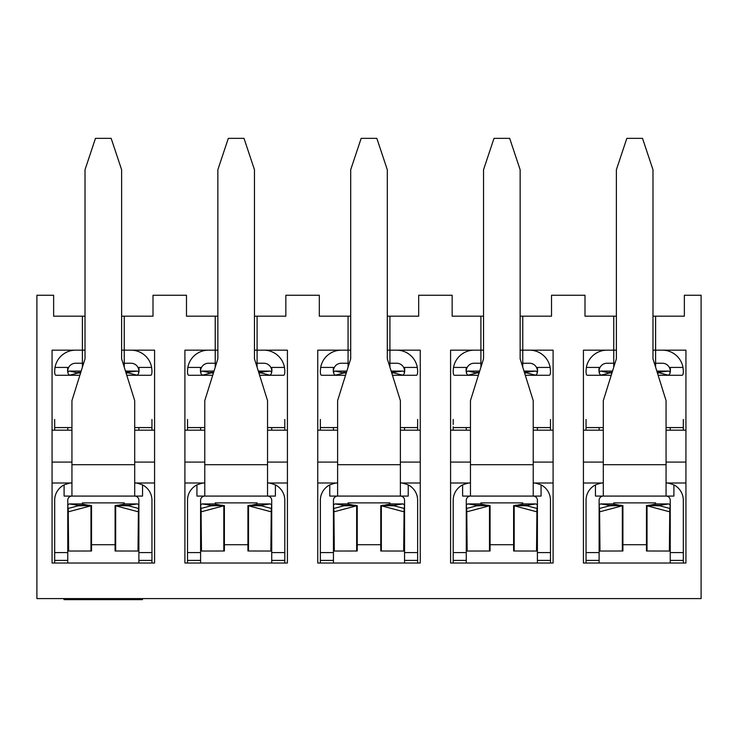 <?xml version="1.0" encoding="UTF-8"?>
<svg xmlns="http://www.w3.org/2000/svg" width="738" height="738" viewBox="0 0 738 738"><rect width="100%" height="100%" fill="white"/><g stroke="black" fill="none" stroke-linecap="round" stroke-linejoin="round"><path stroke-width="1.11" d="M54.686 560.419L54.686 500.272A17.26 17.26 0 0 1 64.095 484.894L64.095 496.084L71.937 496.084A4.188 4.188 0 0 0 67.758 500.272L67.758 560.419L54.686 560.419L54.686 563.029M151.954 563.029L151.954 560.419L138.882 560.419L138.882 500.272A4.188 4.188 0 0 0 134.703 496.084L142.545 496.084L142.545 484.894C137.923 483.252 135.312 482.624 134.703 483.012L154.574 483.012M134.703 496.084L71.937 496.084L71.937 464.709L134.703 464.709L134.703 496.084M134.703 464.709L134.703 400.633L121.622 358.797L121.622 169.74L111.161 138.357L95.479 138.357L85.018 169.74L85.018 358.797L71.937 400.633L71.937 464.709M64.095 484.894C68.717 483.252 71.328 482.624 71.937 483.012L52.066 483.012M78.874 496.084L78.219 496.084M128.421 496.084L127.803 496.084M142.545 484.894A17.26 17.26 0 0 1 151.954 500.272L151.954 560.419M138.882 560.419L138.882 563.029M138.246 511.785L138.882 505.115M138.882 504.524L138.882 503.934M151.954 503.934L151.954 504.847M138.864 508.556L128.458 505.798L115.091 505.595L115.091 551L138.882 551.037M116.724 505.244L128.984 505.244L137.194 503.934L124.943 503.934L115.672 505.798L138.172 511.775M128.984 505.244L128.458 505.798L128.984 505.244L128.984 505.936M137.194 503.934A7.841 2.731 -90 0 1 138.882 505.604M67.758 563.029L67.758 560.419M54.686 504.847L54.686 503.934M67.758 505.465L68.403 511.785M67.758 551.037L91.549 551L91.549 505.595L78.182 505.798L67.776 508.556M68.468 511.775L90.968 505.798L81.697 503.934L69.446 503.934L77.656 505.244L89.916 505.244M78.182 505.798L77.656 505.244L78.182 505.798M67.758 505.604A7.841 2.731 90 0 1 69.446 503.934M54.686 430.189L54.686 419.47M80.59 372.948L78.182 372.948L69.676 375.208M67.887 372.487A7.841 2.731 90 0 1 69.446 371.094L78.182 372.948L77.656 372.404L80.765 372.404M81.171 371.094L69.446 371.094M79.861 375.273L55.885 375.273C55.009 375.162 54.612 373.576 54.686 370.522L54.686 371.094M54.686 427.579L71.937 427.579M75.599 350.172A20.922 20.922 0 0 0 55.009 367.432L67.758 367.432C67.213 372.376 68.09 374.996 70.368 375.273M67.758 367.432L67.758 369.083M67.758 430.189L67.758 427.579M83.625 363.244L75.599 363.244A7.841 7.841 0 0 0 67.776 370.577M55.009 367.432L54.686 370.522M123.015 363.244L131.041 363.244A7.841 7.841 0 0 1 138.864 370.577M125.875 372.404L137.194 371.094L125.469 371.094M137.194 371.094A7.841 2.731 -90 0 1 138.753 372.487M151.954 419.47L151.954 430.189M136.964 375.208L128.458 372.948L126.05 372.948M128.984 372.404L128.458 372.948L128.984 372.404L128.984 373.087M134.703 427.579L151.954 427.579M126.779 375.273L150.755 375.273C151.631 375.162 152.028 373.576 151.954 370.522L151.954 371.094M131.041 350.172A20.922 20.922 0 0 1 151.631 367.432L138.882 367.432C139.427 372.45 138.559 375.061 136.272 375.273M138.882 427.579L138.882 430.189M151.631 367.432L151.954 370.522M652.982 316.178L684.366 316.178L684.366 295.255L701.1 295.255L701.1 598.592L36.9 598.592L36.9 295.255L53.634 295.255L53.634 316.178L85.018 316.178M655.602 316.178L655.602 350.172L685.934 350.172L685.934 563.029L583.426 563.029L583.426 350.172L613.758 350.172L613.758 316.178L616.378 316.178M520.142 316.178L551.526 316.178L551.526 295.255L584.994 295.255L584.994 316.178L613.758 316.178M522.762 316.178L522.762 350.172L553.094 350.172L553.094 563.029L450.586 563.029L450.586 350.172L480.918 350.172L480.918 316.178L483.538 316.178M387.302 316.178L418.686 316.178L418.686 295.255L452.154 295.255L452.154 316.178L480.918 316.178M389.922 316.178L389.922 350.172L420.254 350.172L420.254 563.029L317.746 563.029L317.746 350.172L348.078 350.172L348.078 316.178L350.698 316.178M254.462 316.178L285.846 316.178L285.846 295.255L319.314 295.255L319.314 316.178L348.078 316.178M257.082 316.178L257.082 350.172L287.414 350.172L287.414 563.029L184.906 563.029L184.906 350.172L215.238 350.172L215.238 316.178L217.858 316.178M121.622 316.178L153.006 316.178L153.006 295.255L186.474 295.255L186.474 316.178L215.238 316.178M124.242 316.178L124.242 350.172L154.574 350.172L154.574 563.029L52.066 563.029L52.066 350.172L82.398 350.172L82.398 316.178M64.012 598.592L64.012 599.643L142.462 599.643L142.462 598.592M82.398 367.164L82.398 350.172L85.018 350.172M121.622 350.172L124.242 350.172L124.242 367.164M154.574 430.189L134.703 430.189M71.937 430.189L52.066 430.189M124.242 504.045L124.242 502.882L82.398 502.882L82.398 504.045M91.549 544.727L115.091 544.727M215.238 367.164L215.238 350.172L217.858 350.172M254.462 350.172L257.082 350.172L257.082 367.164M287.414 483.012L267.543 483.012C268.152 482.624 270.763 483.252 275.385 484.894A17.26 17.26 0 0 1 284.794 500.272L284.794 560.419L271.722 560.419L271.722 563.029M200.598 563.029L200.598 560.419L187.526 560.419L187.526 500.272A17.26 17.26 0 0 1 196.935 484.894C201.557 483.252 204.168 482.624 204.777 483.012L184.906 483.012M287.414 430.189L267.543 430.189M204.777 430.189L184.906 430.189M257.082 504.045L257.082 502.882L215.238 502.882L215.238 504.045M224.389 544.727L247.931 544.727M348.078 367.164L348.078 350.172L350.698 350.172M387.302 350.172L389.922 350.172L389.922 367.164M420.254 483.012L400.383 483.012C400.992 482.624 403.603 483.252 408.225 484.894A17.26 17.26 0 0 1 417.634 500.272L417.634 560.419L404.562 560.419L404.562 563.029M333.438 563.029L333.438 560.419L320.366 560.419L320.366 500.272A17.26 17.26 0 0 1 329.775 484.894C334.397 483.252 337.008 482.624 337.617 483.012L317.746 483.012M420.254 430.189L400.383 430.189M337.617 430.189L317.746 430.189M389.922 504.045L389.922 502.882L348.078 502.882L348.078 504.045M357.229 544.727L380.771 544.727M480.918 367.164L480.918 350.172L483.538 350.172M520.142 350.172L522.762 350.172L522.762 367.164M553.094 483.012L533.223 483.012C533.832 482.624 536.443 483.252 541.065 484.894A17.26 17.26 0 0 1 550.474 500.272L550.474 560.419L537.402 560.419L537.402 563.029M466.278 563.029L466.278 560.419L453.206 560.419L453.206 500.272A17.26 17.26 0 0 1 462.615 484.894C467.237 483.252 469.848 482.624 470.457 483.012L450.586 483.012M553.094 430.189L533.223 430.189M470.457 430.189L450.586 430.189M522.762 504.045L522.762 502.882L480.918 502.882L480.918 504.045M490.069 544.727L513.611 544.727M613.758 367.164L613.758 350.172L616.378 350.172M652.982 350.172L655.602 350.172L655.602 367.164M685.934 483.012L666.063 483.012C666.672 482.624 669.283 483.252 673.905 484.894A17.26 17.26 0 0 1 683.314 500.272L683.314 560.419L670.242 560.419L670.242 563.029M599.118 563.029L599.118 560.419L586.046 560.419L586.046 500.272A17.26 17.26 0 0 1 595.455 484.894C600.077 483.252 602.688 482.624 603.297 483.012L583.426 483.012M685.934 430.189L666.063 430.189M603.297 430.189L583.426 430.189M655.602 504.045L655.602 502.882L613.758 502.882L613.758 504.045M622.909 544.727L646.451 544.727M187.526 430.189L187.526 419.47M213.43 372.948L211.022 372.948L202.516 375.208M200.727 372.487A7.841 2.731 90 0 1 202.286 371.094L211.022 372.948L210.496 372.404L213.605 372.404M214.011 371.094L202.286 371.094M212.701 375.273L188.725 375.273C187.849 375.162 187.452 373.576 187.526 370.522L187.526 371.094M187.526 427.579L204.777 427.579M208.439 350.172A20.922 20.922 0 0 0 187.849 367.432L200.598 367.432C200.053 372.376 200.93 374.996 203.208 375.273M200.598 367.432L200.598 369.083M200.598 430.189L200.598 427.579M216.465 363.244L208.439 363.244A7.841 7.841 0 0 0 200.616 370.577M187.849 367.432L187.526 370.522M255.855 363.244L263.881 363.244A7.841 7.841 0 0 1 271.704 370.577M258.715 372.404L270.034 371.094L258.309 371.094M270.034 371.094A7.841 2.731 -90 0 1 271.593 372.487M284.794 419.47L284.794 430.189M269.804 375.208L261.298 372.948L258.89 372.948M261.824 372.404L261.298 372.948L261.824 372.404L261.824 373.087M267.543 427.579L284.794 427.579M259.619 375.273L283.595 375.273C284.471 375.162 284.868 373.576 284.794 370.522L284.794 371.094M263.881 350.172A20.922 20.922 0 0 1 284.471 367.432L271.722 367.432C272.267 372.45 271.399 375.061 269.112 375.273M271.722 427.579L271.722 430.189M284.471 367.432L284.794 370.522M196.935 484.894L196.935 496.084L204.777 496.084A4.188 4.188 0 0 0 200.598 500.272L200.598 560.419M271.722 560.419L271.722 500.272A4.188 4.188 0 0 0 267.543 496.084L275.385 496.084L275.385 484.894M267.543 496.084L204.777 496.084L204.777 464.709L267.543 464.709L267.543 496.084M267.543 464.709L267.543 400.633L254.462 358.797L254.462 169.74L244.001 138.357L228.319 138.357L217.858 169.74L217.858 358.797L204.777 400.633L204.777 464.709M211.714 496.084L211.059 496.084M261.261 496.084L260.643 496.084M284.794 563.029L284.794 560.419M271.086 511.785L271.722 505.115M271.722 504.524L271.722 503.934M284.794 503.934L284.794 504.847M271.704 508.556L261.298 505.798L247.931 505.595L247.931 551L271.722 551.037M249.564 505.244L261.824 505.244L270.034 503.934L257.783 503.934L248.512 505.798L271.012 511.775M261.824 505.244L261.298 505.798L261.824 505.244L261.824 505.936M270.034 503.934A7.841 2.731 -90 0 1 271.722 505.604M187.526 560.419L187.526 563.029M187.526 504.847L187.526 503.934M200.598 505.465L201.243 511.785M200.598 551.037L224.389 551L224.389 505.595L211.022 505.798L200.616 508.556M201.308 511.775L223.808 505.798L214.537 503.934L202.286 503.934L210.496 505.244L222.756 505.244M211.022 505.798L210.496 505.244L211.022 505.798M200.598 505.604A7.841 2.731 90 0 1 202.286 503.934M320.366 430.189L320.366 419.47M346.27 372.948L343.862 372.948L335.356 375.208M333.567 372.487A7.841 2.731 90 0 1 335.126 371.094L343.862 372.948L343.336 372.404L346.445 372.404M346.851 371.094L335.126 371.094M345.541 375.273L321.565 375.273C320.689 375.162 320.292 373.576 320.366 370.522L320.366 371.094M320.366 427.579L337.617 427.579M341.279 350.172A20.922 20.922 0 0 0 320.689 367.432L333.438 367.432C332.893 372.376 333.77 374.996 336.048 375.273M333.438 367.432L333.438 369.083M333.438 430.189L333.438 427.579M349.305 363.244L341.279 363.244A7.841 7.841 0 0 0 333.456 370.577M320.689 367.432L320.366 370.522M388.695 363.244L396.721 363.244A7.841 7.841 0 0 1 404.544 370.577M391.555 372.404L402.874 371.094L391.149 371.094M402.874 371.094A7.841 2.731 -90 0 1 404.433 372.487M417.634 419.47L417.634 430.189M402.644 375.208L394.138 372.948L391.73 372.948M394.664 372.404L394.138 372.948L394.664 372.404L394.664 373.087M400.383 427.579L417.634 427.579M392.459 375.273L416.435 375.273C417.311 375.162 417.708 373.576 417.634 370.522L417.634 371.094M396.721 350.172A20.922 20.922 0 0 1 417.311 367.432L404.562 367.432C405.107 372.45 404.239 375.061 401.952 375.273M404.562 427.579L404.562 430.189M417.311 367.432L417.634 370.522M329.775 484.894L329.775 496.084L337.617 496.084A4.188 4.188 0 0 0 333.438 500.272L333.438 560.419M404.562 560.419L404.562 500.272A4.188 4.188 0 0 0 400.383 496.084L408.225 496.084L408.225 484.894M400.383 496.084L337.617 496.084L337.617 464.709L400.383 464.709L400.383 496.084M400.383 464.709L400.383 400.633L387.302 358.797L387.302 169.74L376.841 138.357L361.159 138.357L350.698 169.74L350.698 358.797L337.617 400.633L337.617 464.709M344.554 496.084L343.899 496.084M394.101 496.084L393.483 496.084M417.634 563.029L417.634 560.419M403.926 511.785L404.562 505.115M404.562 504.524L404.562 503.934M417.634 503.934L417.634 504.847M404.544 508.556L394.138 505.798L380.771 505.595L380.771 551L404.562 551.037M382.404 505.244L394.664 505.244L402.874 503.934L390.623 503.934L381.352 505.798L403.852 511.775M394.664 505.244L394.138 505.798L394.664 505.244L394.664 505.936M402.874 503.934A7.841 2.731 -90 0 1 404.562 505.604M320.366 560.419L320.366 563.029M320.366 504.847L320.366 503.934M333.438 505.465L334.083 511.785M333.438 551.037L357.229 551L357.229 505.595L343.862 505.798L333.456 508.556M334.148 511.775L356.648 505.798L347.377 503.934L335.126 503.934L343.336 505.244L355.596 505.244M343.862 505.798L343.336 505.244L343.862 505.798M333.438 505.604A7.841 2.731 90 0 1 335.126 503.934M453.206 424.433L453.206 419.47M479.11 372.948L476.702 372.948L468.196 375.208M466.407 372.487A7.841 2.731 90 0 1 467.966 371.094L476.702 372.948L476.176 372.404L479.285 372.404M479.691 371.094L467.966 371.094M453.206 426.785L453.206 430.189M478.381 375.273L454.405 375.273C453.529 375.162 453.132 373.576 453.206 370.522L453.206 371.094M453.206 427.579L470.457 427.579M474.119 350.172A20.922 20.922 0 0 0 453.529 367.432L466.278 367.432C465.733 372.376 466.61 374.996 468.888 375.273M466.278 367.432L466.278 369.083M466.278 430.189L466.278 427.579M482.145 363.244L474.119 363.244A7.841 7.841 0 0 0 466.296 370.577M453.529 367.432L453.206 370.522M521.535 363.244L529.561 363.244A7.841 7.841 0 0 1 537.384 370.577M524.395 372.404L535.714 371.094L523.989 371.094M535.714 371.094A7.841 2.731 -90 0 1 537.273 372.487M550.474 419.47L550.474 430.189M535.484 375.208L526.978 372.948L524.57 372.948M527.504 372.404L526.978 372.948L527.504 372.404L527.504 373.087M533.223 427.579L550.474 427.579M525.299 375.273L549.275 375.273C550.151 375.162 550.548 373.576 550.474 370.522L550.474 371.094M529.561 350.172A20.922 20.922 0 0 1 550.151 367.432L537.402 367.432C537.947 372.45 537.08 375.061 534.792 375.273M537.402 427.579L537.402 430.189M550.151 367.432L550.474 370.522M462.615 484.894L462.615 496.084L470.457 496.084A4.188 4.188 0 0 0 466.278 500.272L466.278 560.419M537.402 560.419L537.402 500.272A4.188 4.188 0 0 0 533.223 496.084L541.065 496.084L541.065 484.894M533.223 496.084L470.457 496.084L470.457 464.709L533.223 464.709L533.223 496.084M533.223 464.709L533.223 400.633L520.142 358.797L520.142 169.74L509.681 138.357L493.999 138.357L483.538 169.74L483.538 358.797L470.457 400.633L470.457 464.709M477.394 496.084L476.739 496.084M526.941 496.084L526.323 496.084M550.474 563.029L550.474 560.419M536.766 511.785L537.402 505.115M537.402 504.524L537.402 503.934M550.474 503.934L550.474 504.847M537.384 508.556L526.978 505.798L513.611 505.595L513.611 551L537.402 551.037M515.244 505.244L527.504 505.244L535.714 503.934L523.463 503.934L514.192 505.798L536.692 511.775M527.504 505.244L526.978 505.798L527.504 505.244L527.504 505.936M535.714 503.934A7.841 2.731 -90 0 1 537.402 505.604M453.206 560.419L453.206 563.029M453.206 504.847L453.206 503.934M466.278 505.465L466.923 511.785M466.278 551.037L490.069 551L490.069 505.595L476.702 505.798L466.296 508.556M466.988 511.775L489.488 505.798L480.217 503.934L467.966 503.934L476.176 505.244L488.436 505.244M476.702 505.798L476.176 505.244L476.702 505.798M466.278 505.604A7.841 2.731 90 0 1 467.966 503.934M586.046 430.189L586.046 419.47M611.95 372.948L609.542 372.948L601.036 375.208M599.247 372.487A7.841 2.731 90 0 1 600.806 371.094L609.542 372.948L609.016 372.404L612.125 372.404M612.531 371.094L600.806 371.094M611.221 375.273L587.245 375.273C586.369 375.162 585.972 373.576 586.046 370.522L586.046 371.094M586.046 427.579L603.297 427.579M606.959 350.172A20.922 20.922 0 0 0 586.369 367.432L599.118 367.432C598.573 372.376 599.45 374.996 601.728 375.273M599.118 367.432L599.118 369.083M599.118 430.189L599.118 427.579M614.985 363.244L606.959 363.244A7.841 7.841 0 0 0 599.136 370.577M586.369 367.432L586.046 370.522M654.375 363.244L662.401 363.244A7.841 7.841 0 0 1 670.224 370.577M657.235 372.404L668.554 371.094L656.829 371.094M668.554 371.094A7.841 2.731 -90 0 1 670.113 372.487M683.314 419.47L683.314 430.189M668.324 375.208L659.818 372.948L657.41 372.948M660.344 372.404L659.818 372.948L660.344 372.404L660.344 373.087M683.314 424.433L683.314 426.785M666.063 427.579L683.314 427.579M658.139 375.273L682.115 375.273C682.991 375.162 683.388 373.576 683.314 370.522L683.314 371.094M662.401 350.172A20.922 20.922 0 0 1 682.991 367.432L670.242 367.432C670.787 372.45 669.92 375.061 667.632 375.273M670.242 427.579L670.242 430.189M682.991 367.432L683.314 370.522M595.455 484.894L595.455 496.084L603.297 496.084A4.188 4.188 0 0 0 599.118 500.272L599.118 560.419M670.242 560.419L670.242 500.272A4.188 4.188 0 0 0 666.063 496.084L673.905 496.084L673.905 484.894M666.063 496.084L603.297 496.084L603.297 464.709L666.063 464.709L666.063 496.084M666.063 464.709L666.063 400.633L652.982 358.797L652.982 169.74L642.521 138.357L626.839 138.357L616.378 169.74L616.378 358.797L603.297 400.633L603.297 464.709M610.234 496.084L609.579 496.084M659.781 496.084L659.163 496.084M683.314 563.029L683.314 560.419M669.606 511.785L670.242 505.115M670.242 504.524L670.242 503.934M683.314 503.934L683.314 504.847M670.224 508.556L659.818 505.798L646.451 505.595L646.451 551L670.242 551.037M648.084 505.244L660.344 505.244L668.554 503.934L656.303 503.934L647.032 505.798L669.532 511.775M660.344 505.244L659.818 505.798L660.344 505.244L660.344 505.936M668.554 503.934A7.841 2.731 -90 0 1 670.242 505.604M586.046 560.419L586.046 563.029M586.046 504.847L586.046 503.934M599.118 505.465L599.763 511.785M599.118 551.037L622.909 551L622.909 505.595L609.542 505.798L599.136 508.556M599.828 511.775L622.328 505.798L613.057 503.934L600.806 503.934L609.016 505.244L621.276 505.244M609.542 505.798L609.016 505.244L609.542 505.798M599.118 505.604A7.841 2.731 90 0 1 600.806 503.934M138.882 552.568L151.954 552.568M138.006 551L138.393 511.729M115.672 505.798L115.672 551M54.686 552.568L67.758 552.568M68.247 511.729L68.634 551M90.968 551L90.968 505.798M77.656 505.936L77.656 505.244M77.656 373.087L77.656 372.404M52.066 462.089L71.937 462.089M134.703 462.089L154.574 462.089M184.906 462.089L204.777 462.089M267.543 462.089L287.414 462.089M317.746 462.089L337.617 462.089M400.383 462.089L420.254 462.089M450.586 462.089L470.457 462.089M533.223 462.089L553.094 462.089M583.426 462.089L603.297 462.089M666.063 462.089L685.934 462.089M210.496 373.087L210.496 372.404M271.722 552.568L284.794 552.568M270.846 551L271.233 511.729M248.512 505.798L248.512 551M187.526 552.568L200.598 552.568M201.087 511.729L201.474 551M223.808 551L223.808 505.798M210.496 505.936L210.496 505.244M343.336 373.087L343.336 372.404M404.562 552.568L417.634 552.568M403.686 551L404.073 511.729M381.352 505.798L381.352 551M320.366 552.568L333.438 552.568M333.927 511.729L334.314 551M356.648 551L356.648 505.798M343.336 505.936L343.336 505.244M476.176 373.087L476.176 372.404M537.402 552.568L550.474 552.568M536.526 551L536.913 511.729M514.192 505.798L514.192 551M453.206 552.568L466.278 552.568M466.767 511.729L467.154 551M489.488 551L489.488 505.798M476.176 505.936L476.176 505.244M609.016 373.087L609.016 372.404M670.242 552.568L683.314 552.568M669.366 551L669.753 511.729M647.032 505.798L647.032 551M586.046 552.568L599.118 552.568M599.607 511.729L599.994 551M622.328 551L622.328 505.798M609.016 505.936L609.016 505.244"/></g></svg>
